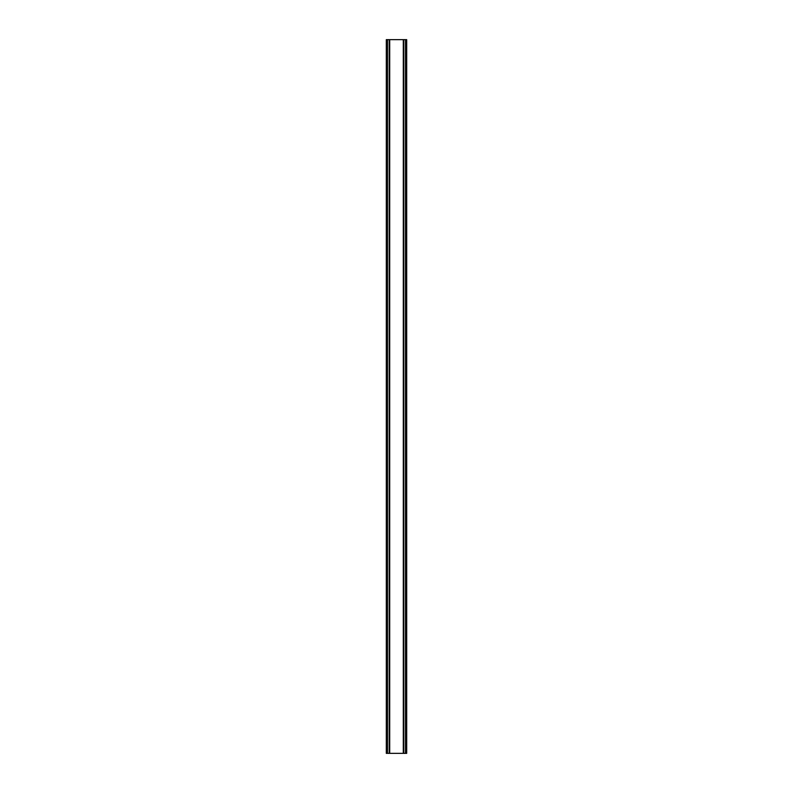 <?xml version="1.0" encoding="UTF-8"?>
<svg xmlns="http://www.w3.org/2000/svg" width="793" height="793" viewBox="0 0 793 793"><rect width="100%" height="100%" fill="white"/><g stroke="black" fill="none" stroke-linecap="round" stroke-linejoin="round"><path stroke-width="1.19" d="M405.52 39.65L386.3 39.65L386.3 753.35L406.7 753.35L406.7 39.65L405.52 39.65L405.52 753.35M389.224 39.65L389.224 753.35L389.224 39.65M403.776 753.35L403.776 39.65L403.776 753.35M386.3 39.65L386.3 753.35M389.7 39.65L389.7 753.35M403.3 39.65L403.3 753.35M406.7 39.65L406.7 753.35M386.429 39.65L386.429 753.35M387.222 39.65L387.222 753.35M387.48 39.65L387.48 753.35M389.353 39.65L389.353 753.35M403.647 39.65L403.647 753.35M405.778 39.65L405.778 753.35M406.571 39.65L406.571 753.35"/></g></svg>
